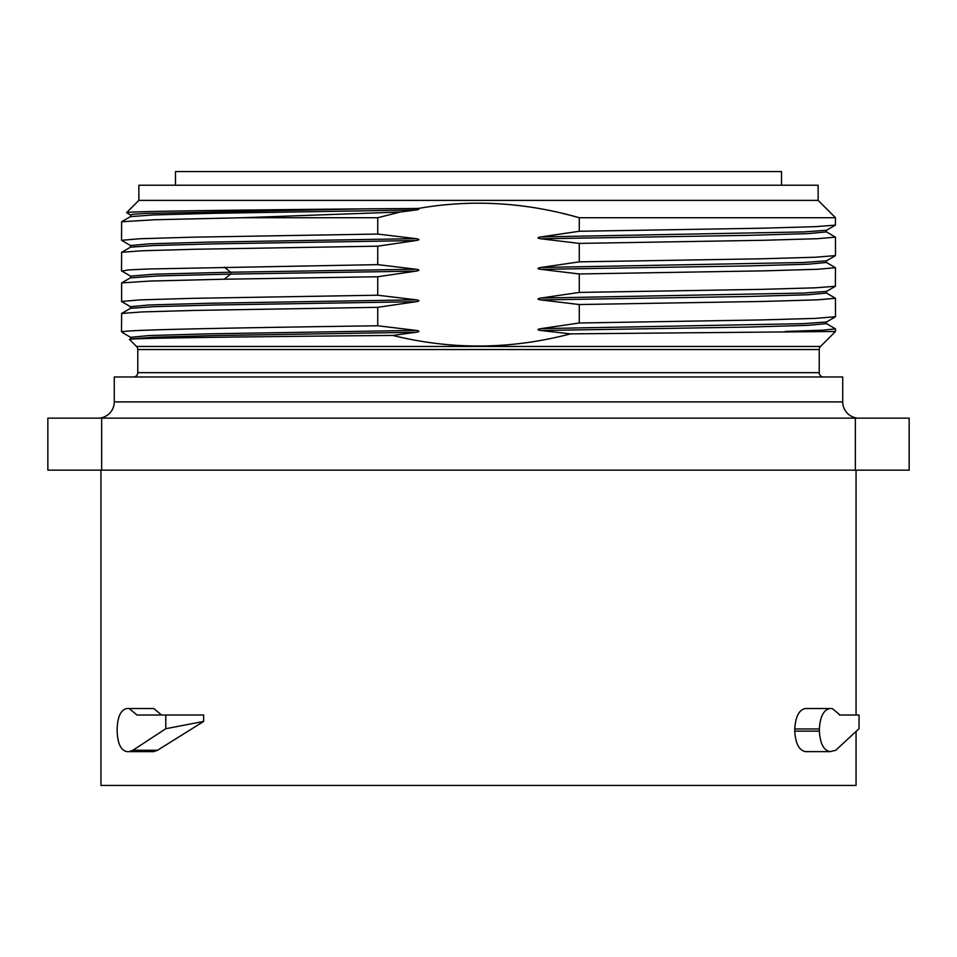 <?xml version="1.0" encoding="UTF-8"?>
<svg xmlns="http://www.w3.org/2000/svg" width="957" height="957" viewBox="0 0 957 957"><rect width="100%" height="100%" fill="white"/><g stroke="black" fill="none" stroke-linecap="round" stroke-linejoin="round"><path stroke-width="1.44" d="M856.06 731.854L856.06 785.422L100.94 785.422L100.94 470.162M856.06 470.162L856.06 715.011M165.788 715.011L136.983 715.011L129.123 708.503L126.934 708.503C120.869 709.723 117.603 716.542 117.149 728.983L117.149 731.148C117.603 743.589 120.869 750.408 126.934 751.628L153.706 751.628L157.51 750.264L203.638 721.446L165.788 728.708L165.788 715.011L203.638 715.011L203.638 721.446M126.934 708.503L153.706 708.503L161.601 715.011M819.371 731.148L794.765 731.148C795.53 743.589 799.107 750.408 805.483 751.628L830.066 751.628C823.69 750.408 820.137 743.589 819.371 731.148L819.371 728.983C820.137 716.542 823.69 709.723 830.066 708.503L832.207 708.503L840.102 715.011M794.765 731.148L794.765 728.983C795.53 716.542 799.107 709.723 805.483 708.503L832.207 708.503M101.657 470.162L909.15 470.162L909.15 418.149L101.657 418.149L101.657 470.162L47.85 470.162L47.85 418.149L101.657 418.149M855.343 470.162L855.343 418.149M842.734 401.904L114.266 401.904L114.266 376.986L842.734 376.986L842.734 401.904A16.245 16.245 0 0 0 858.991 418.149M114.266 401.904A16.245 16.245 0 0 1 98.009 418.149M436.225 376.986L520.775 376.986M133.442 376.986A4.33 4.33 0 0 0 137.772 372.656L819.228 372.656A4.33 4.33 0 0 0 823.558 376.986M818.139 200.396L138.861 200.396L138.861 185.227L818.139 185.227L818.139 200.396L835.485 217.729L835.377 225.134L815.197 226.677L761.82 228.209L579.272 231.271L540.932 236.917C537.092 237.599 537.092 238.233 540.932 238.783L579.272 243.401L764.332 240.267L817.23 238.712L835.473 237.145L835.485 255.603L815.197 257.242L761.82 258.785L579.272 261.847L540.932 267.481C537.092 268.175 537.092 268.809 540.932 269.36L579.272 273.965L579.272 292.423L540.932 298.058C537.092 298.751 537.092 299.374 540.932 299.936L579.272 304.541L579.272 322.999L540.932 328.634C537.092 329.328 537.092 329.95 540.932 330.512L570.492 333.861C511.122 349.508 451.871 350.035 392.741 335.428C239.681 336.792 125.487 338.156 129.554 339.52L136.504 346.47A4.33 4.33 -90 0 1 137.772 349.532L137.772 372.656M137.772 349.532L819.228 349.532L819.228 372.656M819.228 349.532A4.33 4.33 90 0 1 820.496 346.47L835.485 331.481L570.492 333.861M392.741 335.428L416.068 332.258C419.86 331.636 419.86 331.002 416.068 330.392L377.728 325.775C242.552 327.677 137.832 329.579 123.776 331.481L122.819 332.785L123.549 333.227M123.776 331.481L121.515 331.481L121.623 313.465L141.803 311.934L195.18 310.403L377.728 307.329L416.068 301.694C419.86 301.06 419.86 300.426 416.068 299.816L377.728 295.211L377.728 276.752L416.068 271.118C419.86 270.484 419.86 269.862 416.068 269.24L377.728 264.634L377.728 246.176L416.068 240.542C419.86 239.908 419.86 239.286 416.068 238.664L377.728 234.058L377.728 217.729L400.397 211.999L416.068 209.966C418.819 209.691 419.561 209.188 418.293 208.459C471.311 199.128 524.974 202.214 579.272 217.729L568.781 214.906M567.668 214.631L562.68 213.399M130.499 214.978L126.587 212.657C125.834 211.389 226.019 210.121 363.588 208.853L144.962 213.447L133.466 214.212L130.499 214.978L130.499 216.617L153.407 214.954L213.89 213.291L416.068 209.966M138.861 200.396L126.587 212.657M835.485 217.729L579.272 217.729L579.272 231.271M377.728 325.775L377.728 307.329M579.272 261.847L579.272 243.401M416.068 330.392L208.375 333.837L149.017 335.56L130.631 337.331M416.068 332.258L213.973 335.584L153.479 337.247L130.427 338.957M130.523 338.91L129.554 339.52M785.087 331.481L822.649 330.177L835.473 328.861L826.501 323.622L807.864 325.344L748.47 327.067L540.932 330.512M835.389 316.851L826.501 321.983L803.593 323.645L540.932 328.634M579.272 304.541L764.332 301.419L817.23 299.852L835.473 298.297L835.485 316.743L815.197 318.394L761.82 319.925L579.272 322.999M835.473 298.297L826.501 293.057L807.864 294.768L748.47 296.491L540.932 299.936M579.272 273.965L764.332 270.843L817.23 269.288L835.473 267.721L835.377 286.287L826.501 291.406L803.593 293.069L540.932 298.058M835.377 286.287L815.197 287.818L761.82 289.349L579.272 292.423M835.473 267.721L826.501 262.481L807.864 264.204L748.47 265.926L540.932 269.36M835.389 255.71L826.501 260.83L803.593 262.505L540.932 267.481M835.473 237.145L826.501 231.905L807.864 233.628L748.47 235.35L540.932 238.783M835.389 225.134L826.501 230.266L803.593 231.929L540.932 236.917M416.068 299.816L208.53 303.261L149.136 304.972L130.499 306.695L121.611 301.563L121.623 282.889L149.878 281.059L224.297 279.217L377.728 276.752M377.728 295.211L192.668 298.333L139.77 299.9L121.527 301.455M416.068 271.118L230.625 274.097L158.108 275.927L130.391 277.877M416.068 269.24L230.625 272.219L154.855 274.169L130.499 276.118M377.728 264.634L148.215 268.989L128.262 269.934L121.91 271.106M121.515 270.879L121.623 252.313L141.803 250.782L195.18 249.251L377.728 246.176M416.068 238.664L208.53 242.109L149.136 243.832L130.499 245.554L121.527 240.315L121.623 221.749L154.974 219.739L242.707 217.729L377.728 217.729M377.728 234.058L192.668 237.18L139.77 238.748L121.527 240.315M400.397 211.999L242.707 217.729M363.588 208.853L418.293 208.459M175.478 185.227L175.478 171.578L781.522 171.578L781.522 185.227M129.123 751.628L132.915 750.264L165.788 728.708M129.123 708.503L153.706 708.503M830.066 751.628L835.748 750.264L859.027 728.708L859.027 715.011L839.313 715.011M830.066 708.503L805.483 708.503M136.504 346.47L820.496 346.47M416.068 301.694L213.89 305.02L153.407 306.683L130.499 308.333L130.499 306.695M224.297 267.099L230.625 272.219L230.625 274.097L224.297 279.217M416.068 240.542L213.89 243.868L153.407 245.53L130.499 247.193L130.499 245.554M132.915 750.264L157.51 750.264M819.371 728.983L794.765 728.983M122.819 332.785L121.515 331.481M130.547 338.922L130.547 337.271L123.226 333.048M826.501 321.983L826.501 323.622M826.501 291.406L826.501 293.057M826.501 260.842L826.501 262.481M826.501 230.266L826.501 231.905M835.485 331.481L835.485 328.861M121.611 313.465L130.499 308.345M121.706 270.987L130.583 276.118L130.595 277.757L121.706 282.901M121.611 252.325L130.499 247.193M121.611 221.749L130.499 216.617"/></g></svg>
